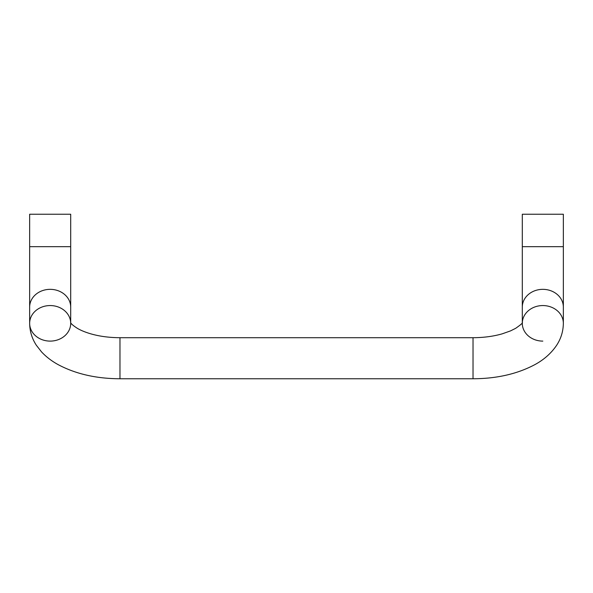 <?xml version="1.0" encoding="UTF-8"?>
<svg xmlns="http://www.w3.org/2000/svg" width="593" height="593" viewBox="0 0 593 593"><rect width="100%" height="100%" fill="white"/><g stroke="black" fill="none" stroke-linecap="round" stroke-linejoin="round"><path stroke-width="0.89" d="M522.3 214.243L563.35 214.243L563.35 246.673L522.3 246.673L522.3 214.243M70.693 322.748A20.525 17.775 180 0 0 50.175 305.558A20.525 17.775 180 0 0 29.65 323.333C29.761 331.346 32.015 338.685 36.41 345.348L41.562 351.923C46.202 356.875 51.717 361.1 58.114 364.613C75.682 373.968 96.303 378.682 119.971 378.757L473.029 378.757L473.029 337.706L119.971 337.706C109.334 337.654 99.602 336.372 90.781 333.837C85.325 332.228 80.848 330.397 77.372 328.344C73.228 325.639 70.967 323.711 70.589 322.555M29.65 214.243L70.7 214.243L70.7 246.673L29.65 246.673L29.65 214.243M522.3 322.77L522.3 307.115A20.525 17.775 0 0 1 542.825 289.34A20.525 17.775 0 0 1 563.35 307.115L563.35 246.673M473.029 378.757C496.66 378.682 517.252 373.983 534.812 364.658C543.87 359.758 551.075 353.398 556.434 345.586C560.926 338.862 563.231 331.443 563.35 323.333A20.525 17.775 180 0 0 542.825 305.558A20.525 17.775 180 0 0 522.307 322.748M522.3 323.333A20.525 17.775 180 0 0 542.825 341.108M70.7 246.673L70.7 307.115A20.525 17.775 0 0 0 50.175 289.34A20.525 17.775 0 0 0 29.65 307.115L29.65 323.333A20.525 17.775 180 0 0 50.175 341.108A20.525 17.775 180 0 0 70.7 323.333M119.971 378.757L119.971 337.706M522.3 307.115L522.3 246.673M522.411 322.555C522.885 322.911 520.639 324.838 515.665 328.322L510.506 330.901L502.234 333.829C493.413 336.364 483.68 337.654 473.029 337.706M29.65 307.115L29.65 246.673M563.35 323.333L563.35 307.115M70.7 307.115L70.7 322.77"/></g></svg>
